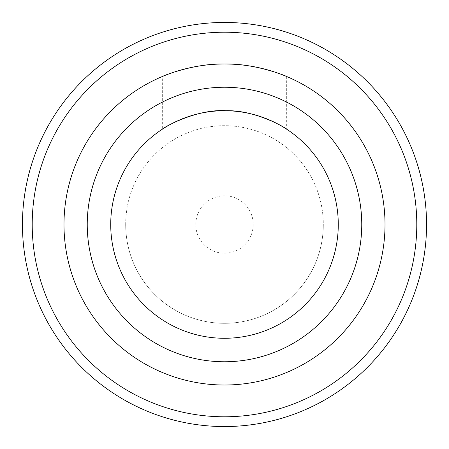 <?xml version="1.0" encoding="UTF-8"?>
<svg xmlns="http://www.w3.org/2000/svg" width="449" height="449" viewBox="0 0 449 449"><rect width="100%" height="100%" fill="white"/><g stroke="black" fill="none" stroke-linecap="round" stroke-linejoin="round"><path stroke-width="0.34" stroke-dasharray="2.25 1.68" d="M63.988 224.5A160.512 160.512 0 0 0 224.5 385.012A160.512 160.512 0 0 0 385.012 224.5A160.512 160.512 0 0 0 224.5 63.988A160.512 160.512 0 0 0 63.988 224.5M286.35 76.386C288.163 76.869 256.435 63.27 224.5 63.988C192.565 63.27 160.837 76.869 162.65 76.386L162.65 129.003C159.951 129.918 192.133 109.837 222.687 110.735C254.145 108.518 289.212 129.789 286.35 129.003L286.35 76.386M22.45 224.5A202.05 202.05 0 0 1 224.5 22.45A202.05 202.05 0 0 1 426.55 224.5A202.05 202.05 0 0 1 224.5 426.55A202.05 202.05 0 0 1 22.45 224.5A202.05 202.05 0 0 1 224.5 22.45A202.05 202.05 0 0 1 426.55 224.5A202.05 202.05 0 0 1 224.5 426.55A202.05 202.05 0 0 1 22.45 224.5M125.692 224.5A98.808 98.808 0 0 0 224.5 323.308A98.808 98.808 0 0 0 323.308 224.5A98.808 98.808 0 0 1 224.5 323.308A98.808 98.808 0 0 1 125.692 224.5A98.808 98.808 0 0 1 224.5 125.692A98.808 98.808 0 0 1 323.308 224.5A98.808 98.808 0 0 1 224.5 323.308A98.808 98.808 0 0 1 125.692 224.5A98.808 98.808 0 0 1 224.5 125.692A98.808 98.808 0 0 1 323.308 224.5M110.723 224.5A113.777 113.777 0 0 1 224.5 110.723A113.777 113.777 0 0 1 338.277 224.5A113.777 113.777 0 0 1 224.5 338.277A113.777 113.777 0 0 1 110.723 224.5M32.216 224.5A192.284 192.284 0 0 1 224.5 32.216A192.284 192.284 0 0 1 416.784 224.5A192.284 192.284 0 0 1 224.5 416.784A192.284 192.284 0 0 1 32.216 224.5M253.214 224.5A28.714 28.714 0 0 1 224.5 253.214A28.714 28.714 0 0 1 195.786 224.5A28.714 28.714 0 0 1 224.5 195.786A28.714 28.714 0 0 1 253.214 224.5"/><path stroke-width="0.67" d="M63.988 224.5A160.512 160.512 0 0 0 224.5 385.012A160.512 160.512 0 0 0 385.012 224.5A160.512 160.512 0 0 0 224.5 63.988A160.512 160.512 0 0 0 63.988 224.5M87.241 224.5A137.259 137.259 0 0 1 224.5 87.241A137.259 137.259 0 0 1 361.759 224.5A137.259 137.259 0 0 1 224.5 361.759A137.259 137.259 0 0 1 87.241 224.5M162.65 76.386C160.837 76.869 192.565 63.27 224.5 63.988C256.435 63.27 288.163 76.869 286.35 76.386M426.55 224.5A202.05 202.05 0 0 1 224.5 426.55A202.05 202.05 0 0 1 22.45 224.5A202.05 202.05 0 0 1 224.5 22.45A202.05 202.05 0 0 1 426.55 224.5A202.05 202.05 0 0 0 224.5 22.45A202.05 202.05 0 0 0 22.45 224.5M286.35 129.003C289.049 129.918 256.867 109.837 226.313 110.735C194.855 108.518 159.788 129.789 162.65 129.003M110.723 224.5A113.777 113.777 0 0 1 224.5 110.723A113.777 113.777 0 0 1 338.277 224.5A113.777 113.777 0 0 1 224.5 338.277A113.777 113.777 0 0 1 110.723 224.5M416.784 224.5A192.284 192.284 0 0 1 224.5 416.784A192.284 192.284 0 0 1 32.216 224.5A192.284 192.284 0 0 1 224.5 32.216A192.284 192.284 0 0 1 416.784 224.5"/></g></svg>
